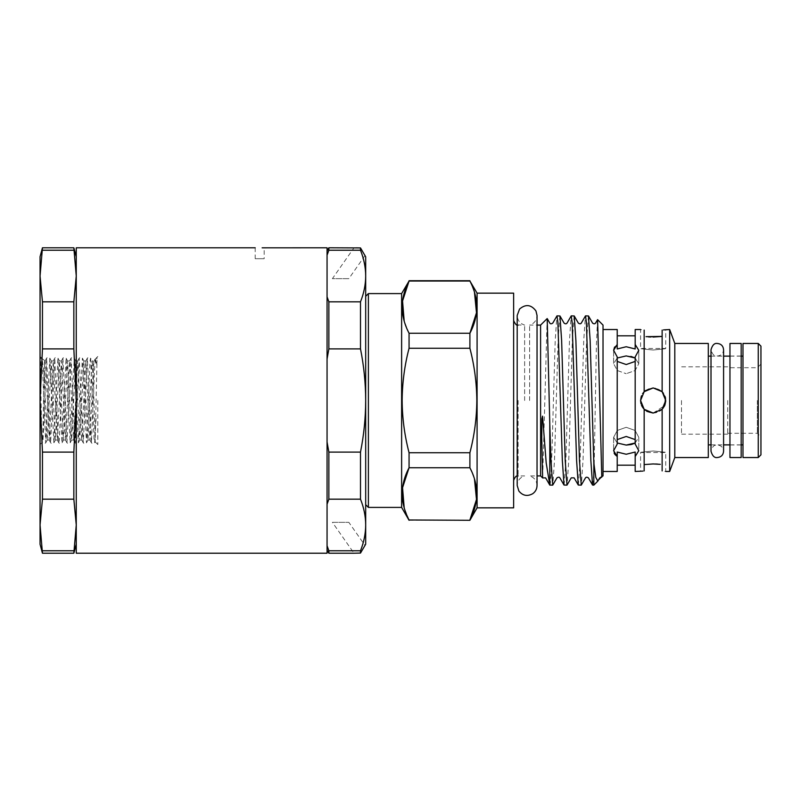 <?xml version="1.0" encoding="UTF-8"?>
<svg xmlns="http://www.w3.org/2000/svg" width="801" height="801" viewBox="0 0 801 801"><rect width="100%" height="100%" fill="white"/><g stroke="black" fill="none" stroke-linecap="round" stroke-linejoin="round"><path stroke-width="0.6" stroke-dasharray="4 3" d="M729.961 457.541L729.961 343.459M741.185 457.541L741.185 343.459M741.185 400.5L741.185 356.034L741.185 400.5M729.961 400.5L729.961 356.034L729.961 400.5M653.155 413.076L664.62 405.656M641.01 403.794L641.521 405.296M644.064 409.201L644.164 470.918L644.164 409.301C650.172 414.297 656.159 414.297 662.137 409.301L662.137 470.918M645.236 410.272L646.808 411.354M44.546 365.116L43.594 400.5C42.964 432.82 42.343 454.427 41.732 435.163L41.081 400.5C40.921 377.511 40.39 356.235 41.111 357.546L41.732 358.267L42.663 370.563L45.717 442.833L49.792 358.167L53.867 442.833L57.942 358.167L62.017 442.833L66.093 358.167L70.168 442.833L74.243 358.167L78.308 442.833L82.383 358.167L86.458 442.833L90.022 361.391L90.533 358.167L92.075 361.051L93.317 379.914L95.179 441.812L97.001 360.43C97.111 361.291 96.581 366.478 96.13 363.053L94.808 359.489L93.317 366.748L93.317 360.971L91.995 360.971L87.92 440.029L83.845 360.971L79.78 440.029L75.705 360.971L71.629 440.029L67.554 360.971L63.479 440.029L59.404 360.971L55.329 440.029L51.254 360.971L47.179 440.029L44.546 382.878L44.546 360.971L44.546 365.116L45.146 360.971L46.158 372.555L49.221 440.029L53.216 361.051L57.362 440.029L61.367 361.051L65.512 440.029L69.517 361.051L73.662 440.029L77.657 361.051L81.812 440.029L85.807 361.051L89.962 440.029L93.317 366.748M97.812 400.5L97.812 444.515L97.812 400.5M40.05 544.229L40.05 256.771M40.05 444.515L42.253 442.312L41.732 435.163L42.463 442.763L43.044 439.609L46.608 358.167L50.613 442.763L54.758 358.167L57.812 430.437L58.753 442.763L59.334 439.609L62.899 358.167L66.974 442.833L71.049 358.167L75.124 442.833L79.199 358.167L83.274 442.833L87.349 358.167L91.424 442.833L94.478 370.563L95.429 358.237L96.13 363.053L97.101 357.196L97.812 356.485M42.453 553.211L40.05 524.975L42.453 499.173L42.453 452.104L40.05 400.5L40.05 356.485L40.05 400.5L42.453 348.896L42.453 301.827L40.05 276.025L42.453 247.789M76.255 553.211L76.255 400.5L76.255 544.229L76.255 524.975L73.842 553.211M327.058 553.211L327.058 247.789M73.842 247.789L76.255 276.025L76.255 256.771L76.255 276.025L73.842 301.827L73.842 348.896L76.255 400.5L73.842 452.104L73.842 499.173L76.255 524.975L76.255 247.789M524.635 400.5L524.635 325.086L524.635 400.5M529.601 400.5L529.601 325.086L529.601 400.5M760.95 454.848L760.95 346.152M757.356 400.5L757.356 433.291L757.356 400.5M513.641 507.844L513.641 293.156M477.086 293.156L477.086 507.844M409.061 452.745C404.575 435.504 402.262 418.092 402.142 400.5C402.282 382.768 404.595 365.356 409.061 348.255L409.061 333.266L469.897 333.266L469.897 348.255C474.372 365.346 476.675 382.768 476.825 400.5C476.695 418.092 474.392 435.504 469.897 452.745L469.897 467.734L409.061 467.734L409.061 452.745L469.897 452.745M469.897 280.71L474.472 292.195M401.621 293.597L401.621 507.403M469.897 281.021L409.061 280.71M409.061 333.266L404.185 321.071M727.708 400.5L727.708 434.182L727.708 400.5M365.687 256.771L365.687 544.229M368.39 507.403L368.39 293.597M603.023 475.914L603.023 325.086M614.567 347.063L617.221 344.48L617.221 329.531M614.167 453.206L613.626 450.683L617.221 444.074L617.221 356.926L613.626 350.317L613.626 363.714L617.311 370.543L626.202 373.697L617.311 370.543L613.626 363.714L617.311 357.967L626.202 355.914L630.888 356.395M641.511 329.692L640.58 329.531L640.58 348.475L665.731 348.475L665.731 329.531M640.58 400.5C639.789 384.29 666.502 384.26 665.731 400.5C666.512 416.72 639.799 416.72 640.58 400.5L644.164 391.699L644.164 330.082M635.183 442.983L638.777 437.286L638.777 450.683L635.183 444.074L635.183 356.926L635.183 361.411L626.202 364.535L617.221 361.411L617.221 439.589L626.202 436.465L635.183 439.589L635.183 356.926L638.777 350.317L638.777 363.714L635.103 370.543L626.202 373.697L635.093 370.543L638.777 363.714L635.183 358.017M617.221 344.48L617.221 348.966L626.202 346.743L635.183 348.966L635.183 344.48L638.777 350.317L638.777 363.714L635.053 357.937M635.183 344.48L635.183 329.531M669.676 471.469L669.676 329.531M644.164 391.699L644.164 336.42L644.164 391.699C650.142 386.703 656.139 386.703 662.137 391.699L665.491 398.077M662.137 391.699L662.137 330.082L662.137 336.42L662.137 330.082L663.448 329.902M674.802 457.541L674.802 343.459M708.304 457.541L708.304 343.459M742.988 457.541L742.988 343.459M758.257 457.541L758.257 343.459M540.595 475.914L540.595 325.086M547.133 318.548L542.678 477.907M578.372 485.126L580.154 460.335L583.719 340.665L585.411 315.964M588.375 315.874L586.592 340.665L583.028 460.335L581.346 485.036M549.796 485.096C550.988 487.469 552.219 446.447 553.421 400.5L555.203 340.665L556.885 315.964M559.859 315.874L558.077 340.665L554.502 460.335L552.82 485.036M564.114 485.126L565.896 460.335L569.461 340.665L571.143 315.964M574.117 315.874L572.335 340.665L568.77 460.335L567.078 485.036M593.821 485.126L596.415 344.2L597.526 319.669M255.199 247.789L255.199 258.703L264.18 258.703L255.199 258.703L264.18 258.703L264.18 247.789M363.494 547.934L364.996 545.431L348.835 522.342L332.385 522.342L348.835 522.342L332.385 522.342L354.002 553.211M360.5 250.222C363.904 258.793 365.636 267.394 365.687 276.025C365.646 284.645 363.914 293.246 360.5 301.827L328.861 301.827L327.058 296.77L327.058 250.893L327.058 255.279L328.861 250.222L360.5 250.222L360.5 247.93L363.644 253.316M364.996 255.569L348.835 278.658L332.385 278.658L348.835 278.658L332.385 278.658L354.002 247.789L356.075 247.849M617.221 358.017L613.626 363.714L613.626 350.317M614.928 454.467L614.567 453.947M626.202 445.086L617.311 443.033L613.626 437.286L617.311 430.457L626.202 427.303L635.103 430.457L638.777 437.286L638.777 450.683L635.183 456.52L635.183 452.034L626.202 454.257L617.221 452.034L617.221 471.469M617.221 439.589L617.221 361.411M635.093 443.033L638.777 437.286L635.103 430.457L626.202 427.303L617.311 430.457L613.626 437.286L617.221 442.983M653.155 337.051L650.652 337.011M648.319 336.871L646.017 336.66M653.155 350.017C636.925 348.335 636.925 348.335 653.155 350.017C636.925 348.335 636.925 348.335 653.155 350.017C669.376 348.335 669.376 348.335 653.155 350.017C669.376 348.335 669.376 348.335 653.155 350.017M642.853 471.098L644.164 470.918L644.164 409.301M653.155 450.983C636.925 452.665 636.925 452.665 653.155 450.983C636.925 452.665 636.925 452.665 653.155 450.983C669.376 452.665 669.376 452.665 653.155 450.983C669.376 452.665 669.376 452.665 653.155 450.983M645.205 390.748L641.521 395.714M641.531 405.306L640.92 403.424M681.491 400.5L681.491 434.182L681.491 400.5M665.731 400.5L665.401 397.656M662.097 391.659L653.155 387.924M664.79 471.308L665.731 471.469L665.731 452.525L640.58 452.525L640.58 471.469M653.155 463.949L655.649 463.989M657.981 464.129L660.284 464.34M631.719 444.405L631.048 444.565M409.061 520.29L469.897 520.29M469.897 348.255L409.061 348.255M469.897 467.734L474.472 478.908M409.061 519.979L404.185 507.784M635.183 348.966L635.183 335.819L635.183 348.966M635.183 361.411L635.183 439.589M635.183 452.034L635.183 465.181L635.183 452.034M617.221 452.034L617.221 465.181L617.221 452.034M601.781 477.156L598.057 480.79M592.63 485.126L593.821 474.002M742.988 400.5L742.988 444.875L742.988 400.5M635.183 471.469L635.183 456.52M617.221 348.966L617.221 335.819L617.221 348.966M603.023 400.5L603.023 471.469L603.023 400.5M360.5 550.778L328.861 550.778L327.058 545.721L327.058 504.23L328.861 499.173L360.5 499.173C363.904 507.744 365.636 516.345 365.687 524.975C365.646 533.596 363.914 542.197 360.5 550.778L360.5 553.07M328.861 550.778L328.861 553.211M327.058 442.002L327.058 358.998L328.861 348.896L360.5 348.896C363.894 365.897 365.626 383.098 365.687 400.5C365.626 417.822 363.894 435.023 360.5 452.104L328.861 452.104L327.058 442.002L327.058 358.998M328.861 452.104L328.861 499.173M328.861 301.827L328.861 348.896M328.861 247.789L328.861 250.222M360.5 452.104L360.5 499.173M360.5 301.827L360.5 348.896M327.058 504.23L327.058 545.721M327.058 255.279L327.058 296.77M93.317 379.914L93.317 360.971L94.808 359.479M42.453 550.778L73.842 550.778M73.842 499.173L42.453 499.173M42.453 452.104L73.842 452.104M73.842 348.896L42.453 348.896M42.453 301.827L73.842 301.827M73.842 250.222L42.453 250.222M41.682 358.177L40.05 356.485M45.146 360.971L41.732 358.267C42.643 360.76 43.584 368.961 44.546 382.878M518.137 400.5L518.137 475.914L518.137 400.5M85.807 361.051L87.279 358.237C88.39 357.106 89.492 357.106 90.603 358.237L94.097 439.609L94.678 442.763L96.13 416.941M711.008 356.125L723.583 356.125L723.583 451.253C723.203 447.439 721.11 445.336 717.295 444.966C715.944 445.556 713.25 443.624 711.008 451.253L711.008 349.747C713.25 357.376 715.944 355.444 717.295 356.034C721.11 355.664 723.203 353.561 723.583 349.747M741.185 444.966L729.961 444.966M741.185 356.034L729.961 356.034M95.129 441.832L97.812 444.515M89.962 440.029L87.92 440.029M81.812 440.029L79.78 440.029M73.662 440.029L71.629 440.029M65.512 440.029L63.479 440.029M57.362 440.029L55.329 440.029M49.221 440.029L47.179 440.029M85.887 360.971L83.845 360.971M77.737 360.971L75.705 360.971M69.587 360.971L67.554 360.971M61.437 360.971L59.404 360.971M53.287 360.971L51.254 360.971M517.196 324.986L524.635 325.086C519.979 323.574 517.496 320.37 517.196 315.474L517.196 485.526C517.496 480.63 519.979 477.426 524.635 475.914L517.196 476.014M537.04 485.526C536.74 480.63 534.257 477.426 529.601 475.914L537.04 475.914L537.04 325.086L529.601 325.086C534.257 323.574 536.74 320.37 537.04 315.474M727.708 433.291L757.356 433.291L760.95 436.885M729.961 356.125L741.185 356.125M613.626 437.286L613.626 450.683L613.626 437.286M727.708 434.182L681.491 434.182M727.708 366.818L681.491 366.818M711.008 444.875L723.583 444.875M729.961 444.875L741.185 444.875M760.95 364.115L757.356 367.709L727.708 367.709M45.066 361.051L46.538 358.237C47.639 357.106 48.751 357.106 49.862 358.237L51.334 361.051M49.141 439.949L50.613 442.763C51.715 443.894 52.826 443.894 53.937 442.763L55.409 439.949M53.216 361.051L54.678 358.237C55.79 357.106 56.901 357.106 58.012 358.237L59.484 361.051M57.292 439.949L58.753 442.763C59.865 443.894 60.976 443.894 62.088 442.763L63.549 439.949M61.367 361.051L62.828 358.237C63.94 357.106 65.051 357.106 66.163 358.237L67.624 361.051M65.442 439.949L66.904 442.763C68.015 443.894 69.126 443.894 70.238 442.763L71.7 439.949M69.517 361.051L70.979 358.237C72.09 357.106 73.201 357.106 74.313 358.237L75.775 361.051M73.592 439.949L75.054 442.763C76.165 443.894 77.276 443.894 78.388 442.763L79.85 439.949M77.657 361.051L79.129 358.237C80.24 357.106 81.352 357.106 82.453 358.237L83.925 361.051M81.732 439.949L83.204 442.763C84.315 443.894 85.427 443.894 86.528 442.763L88 439.949M89.882 439.949L91.354 442.763C92.465 443.894 93.567 443.894 94.678 442.763L95.179 441.812M94.658 359.709L97.101 357.196M47.259 439.949L45.787 442.763C44.676 443.894 43.574 443.894 42.463 442.763L42.213 442.292"/><path stroke-width="1.2" d="M741.185 343.459L741.185 457.541L729.961 457.541L729.961 343.459L741.185 343.459M664.62 405.656L665.701 401.361M644.164 330.082C639.418 329.371 639.418 329.371 644.164 330.082C639.418 329.371 639.418 329.371 644.164 330.082L644.164 391.699L640.58 400.5L641.01 403.794M641.521 405.296L644.064 409.201M641.521 395.714L640.58 400.5L644.164 409.301L645.236 410.272M646.808 411.354L653.155 413.076L662.137 409.301L665.731 400.5L662.137 391.699L653.155 387.924L644.164 391.699M255.199 247.789L76.255 247.789L76.255 400.5L73.842 348.896L73.842 301.827L42.453 301.827L40.05 276.025L40.05 256.771L42.453 247.789L40.05 276.025L40.05 544.229L42.453 553.211L40.05 524.975L42.453 499.173L73.842 499.173L73.842 452.104L76.255 400.5L76.255 553.211L327.058 553.211L327.058 247.789L262.137 247.829M76.255 544.229L73.842 553.211L42.453 553.211M477.086 293.156L513.641 293.156L513.641 507.844L477.086 507.844L477.086 293.156L469.897 281.021C479.028 298.533 479.028 315.944 469.897 333.266L409.061 333.266L409.061 348.255C404.595 365.356 402.282 382.768 402.142 400.5C402.262 418.092 404.575 435.504 409.061 452.745L409.061 467.734L469.897 467.734L469.897 452.745L409.061 452.745M474.472 292.195L476.485 312.77L469.897 333.266L469.897 348.255C474.372 365.346 476.675 382.768 476.825 400.5C476.695 418.092 474.392 435.504 469.897 452.745M365.687 296.3L368.39 293.597L368.39 507.403L401.621 507.403L401.621 293.597L409.061 281.021C399.929 298.342 399.929 315.764 409.061 333.266M404.185 321.071L402.553 300.996L409.061 281.021L469.897 281.021M603.023 329.531L617.221 329.531L617.221 344.48L613.626 350.317L617.221 356.926L617.221 444.074L613.626 450.683L617.221 456.52L614.928 454.467M613.626 350.317L614.567 347.063M640.58 329.531L635.183 329.531L635.183 344.48L638.777 350.317L635.183 356.926L635.183 444.074L638.777 450.683L635.183 456.52L635.183 471.469L642.853 471.098M663.448 329.902L669.676 329.531L669.676 471.469L674.802 457.541L708.304 457.541L708.304 343.459L674.802 343.459L674.802 457.541M665.491 398.077L664.81 405.226M662.137 330.082C666.893 329.371 666.893 329.371 662.137 330.082L662.137 391.699M742.988 343.459L742.988 457.541L758.257 457.541L758.257 343.459L742.988 343.459M758.257 343.459L760.95 346.152L760.95 454.848L758.257 457.541M540.595 475.914L537.04 475.914L537.04 485.526L537.04 315.474L537.04 325.086L540.595 325.086L540.595 475.914L542.617 477.937L541.736 437.797L541.917 418.843L542.557 416.15L546.202 462.968L549.796 485.096L552.72 485.126L550.938 460.335L549.796 424.3L549.796 485.096M549.796 424.3L547.193 318.568L540.595 325.086M592.54 485.036L588.395 477.857C587.063 477.026 586.102 477.026 585.491 477.857L581.246 485.126L579.463 460.335L575.899 340.665L574.217 315.964L578.362 323.143C579.704 323.974 580.675 323.974 581.256 323.143L585.501 315.874L586.392 322.322L590.848 460.335L592.54 485.036L593.821 485.126L593.821 462.868L590.157 340.665L588.475 315.964L585.501 315.874M547.193 318.568L549.836 323.143C550.367 324.005 551.328 324.005 552.74 323.143L556.985 315.874L557.876 322.322L562.332 460.335L564.014 485.036L566.988 485.126L565.206 460.335L561.641 340.665L559.949 315.964L556.985 315.874M559.949 315.964L564.104 323.143C565.346 324.035 566.307 324.035 566.998 323.143L571.243 315.874L572.134 322.322L576.59 460.335L578.272 485.036L581.246 485.126M574.217 315.964L571.243 315.874M564.014 485.036L559.869 477.857C559.338 476.995 558.377 476.995 556.965 477.857L552.72 485.126M578.272 485.036L574.127 477.857L571.233 477.857L566.988 485.126M588.475 315.964L592.62 323.143C593.871 324.015 594.843 324.015 595.523 323.143L597.586 319.649L603.023 325.086L603.023 475.914L599.749 477.857L597.816 481.121L595.794 477.376L593.821 462.868M597.586 319.649L601.781 477.156M363.494 547.934L360.5 553.07L354.002 553.211L360.5 553.07L365.687 544.229L365.687 256.771L360.5 247.93L328.861 247.789L328.861 250.222L327.309 254.528M363.644 253.316L364.595 254.908M364.635 254.968L364.996 255.569M356.075 247.849L360.5 247.93L360.5 250.222L328.861 250.222M635.183 344.48L635.183 348.966L626.202 346.743L617.221 348.966L617.221 344.48M635.183 358.017L626.202 355.914L617.221 358.017M617.221 361.411L626.202 364.535L635.183 361.411M614.567 453.947L614.167 453.206M603.023 471.469L617.221 471.469L617.221 452.034L626.202 454.257L635.183 452.034L635.183 456.52M635.183 439.589L626.202 436.465L617.221 439.589M617.221 442.983L626.202 445.086L635.183 442.983M650.652 337.011L648.319 336.871M646.017 336.66L662.137 336.42L653.155 337.051M644.164 464.58L653.155 463.949L644.164 464.58M644.164 470.918C639.418 471.629 639.418 471.629 644.164 470.918L644.164 409.301L653.155 413.076M653.155 387.924L645.205 390.748M664.78 405.276L662.928 408.41M644.164 409.301L641.531 405.306M640.92 403.424L640.58 400.5M630.888 356.395L635.053 357.937M665.401 397.656L662.097 391.659M660.284 464.34L653.155 463.949M662.137 470.918C666.893 471.629 666.893 471.629 662.137 470.918C666.893 471.629 666.893 471.629 662.137 470.918L662.137 409.301M655.649 463.989L657.981 464.129M635.093 443.033L631.719 444.405M631.048 444.565L626.202 445.086M409.061 348.255L469.897 348.255M469.897 520.29L409.061 519.979L469.897 520.29L477.086 507.844M474.472 478.908L476.485 499.484L469.897 519.979C479.028 502.658 479.028 485.236 469.897 467.734M404.185 507.784L402.553 487.709L409.061 467.734C399.929 485.056 399.929 502.467 409.061 519.979M549.696 484.925L545.611 477.857L542.617 477.937M327.088 545.811L328.861 550.778L360.5 550.778C363.904 542.207 365.636 533.606 365.687 524.975C365.646 516.355 363.914 507.754 360.5 499.173L328.861 499.173L327.058 504.23M327.058 550.107L328.861 553.211L328.861 550.778M327.058 296.77L328.861 301.827L360.5 301.827C363.904 293.256 365.636 284.655 365.687 276.025C365.646 267.404 363.914 258.803 360.5 250.222M327.058 442.002L328.861 452.104L360.5 452.104C363.894 435.023 365.626 417.822 365.687 400.5C365.626 383.098 363.894 365.897 360.5 348.896L328.861 348.896L327.058 358.998M328.861 348.896L328.861 301.827M328.861 499.173L328.861 452.104M360.5 553.07L360.5 550.778M360.5 348.896L360.5 301.827M360.5 499.173L360.5 452.104M76.255 256.771L73.842 247.789L76.255 276.025L73.842 301.827M73.842 553.211L76.255 524.975L73.842 499.173M42.453 301.827L42.453 348.896L40.05 400.5L42.453 452.104L42.453 499.173M42.453 348.896L73.842 348.896M73.842 452.104L42.453 452.104M73.842 550.778L42.453 550.778M42.453 250.222L73.842 250.222M723.583 349.747L723.583 451.253C723.203 455.078 721.11 457.171 717.295 457.541C714.442 458.012 712.349 455.909 711.008 451.253L711.008 349.747C712.349 345.091 714.442 342.988 717.295 343.459C721.11 343.829 723.203 345.922 723.583 349.747L723.583 356.125L729.961 356.125M537.04 485.526C536.95 488.94 535.529 491.664 532.775 493.676C527.408 496.66 522.763 495.779 518.858 491.033L517.196 485.526L517.196 315.474L519.549 309.046C525.686 303.899 531.153 304.54 535.959 310.948L537.04 315.474M518.137 475.914C516.485 475.323 514.983 476.815 513.641 480.41M368.39 293.597L401.621 293.597M674.802 343.459L669.676 329.531M708.304 356.125L711.008 356.125M741.185 356.125L742.988 356.125M409.061 280.71L469.897 280.71M617.221 465.181L635.183 465.181M597.816 481.121L593.821 485.126M708.304 444.875L711.008 444.875M723.583 444.875L729.961 444.875M741.185 444.875L742.988 444.875M665.731 471.469L669.676 471.469M617.221 335.819L635.183 335.819M365.687 504.7L368.39 507.403M401.621 507.403L409.061 520.29M518.137 325.086C516.845 325.897 515.353 324.395 513.641 320.59M327.058 250.893L328.861 247.789M354.002 553.211L328.861 553.211M73.842 247.789L42.453 247.789"/></g></svg>
